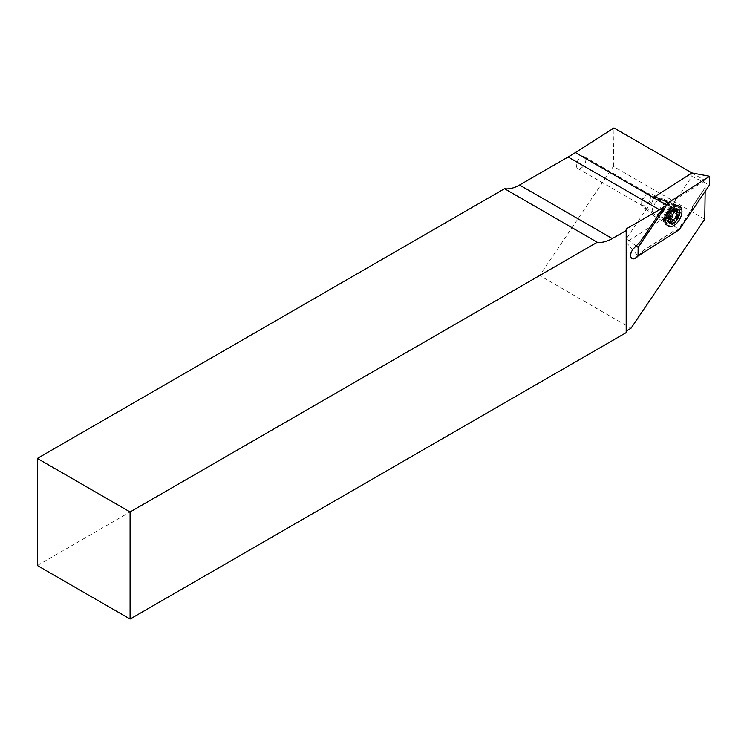 <?xml version="1.0" encoding="UTF-8"?>
<svg xmlns="http://www.w3.org/2000/svg" width="747" height="747" viewBox="0 0 747 747"><rect width="100%" height="100%" fill="white"/><g stroke="black" fill="none" stroke-linecap="round" stroke-linejoin="round"><path stroke-width="0.56" stroke-dasharray="3.73 2.8" d="M672.216 220.71A6.723 3.884 120 0 0 673.299 219.945M676.969 212.297A6.723 3.884 120 0 0 675.577 209.403A6.723 3.884 120 0 0 672.216 209.73A6.723 3.884 120 0 0 667.827 215.65A6.723 3.884 120 0 0 668.854 221.037A6.723 3.884 120 0 0 670.479 221.327M581.11 168.103A6.723 3.884 120 0 0 585.499 162.183A6.723 3.884 120 0 0 584.471 156.795A6.723 3.884 120 0 0 581.11 157.131A6.723 3.884 120 0 0 576.721 163.051A6.723 3.884 120 0 0 577.748 168.439A6.723 3.884 120 0 0 581.11 168.103M705.168 191.372L705.224 188.048L692.758 206.489A6.882 3.978 -60 0 1 690.938 211.093L679.453 228.096A6.882 3.978 -60 0 1 673.318 231.514L643.606 250.46L638.209 255.904M673.318 231.514L643.606 250.46M640.198 241.897L663.588 207.218M705.224 188.048L705.103 180.55L691.974 172.968M637.891 255.857L643.4 250.301L673.075 231.374A6.882 3.978 120 0 0 679.219 227.966L690.714 210.962A6.882 3.978 120 0 0 692.525 206.34L705.177 188.001M705.103 180.55L666.501 205.173A196.713 113.572 -60 0 1 663.401 207.106L639.992 241.739L633.596 248.191A6.882 3.978 120 0 0 631.859 258.434A6.882 3.978 120 0 0 631.981 258.499M704.757 219.142L613.418 166.404L539.679 275.503L631.019 328.232M613.418 166.404L613.987 127.952M626.191 228.927L626.191 332.63M37.35 565.516L539.679 275.503M692.525 206.34L704.991 187.899M673.495 211.681A5.406 3.119 120 0 0 670.899 208.852A5.406 3.119 120 0 0 666.567 212.96A5.406 3.119 120 0 0 668.35 218.656L665.726 217.144A2.951 1.699 -60 0 1 666.128 219.665A1.307 0.756 120 0 0 666.305 220.795A1.307 0.756 120 0 0 667.613 220.048A2.951 1.699 -60 0 1 668.63 218.815M676.791 214.062L674.345 212.643A1.307 0.756 120 0 0 675.148 211.485A1.307 0.756 120 0 0 674.943 210.477A1.307 0.756 120 0 0 674.532 210.439A2.951 1.699 -60 0 1 673.607 210.355A2.951 1.699 -60 0 1 673.206 207.825A1.307 0.756 120 0 0 673.028 206.704A1.307 0.756 120 0 0 671.721 207.451A2.951 1.699 -60 0 1 668.789 209.132A2.951 1.699 -60 0 1 668.528 208.927A1.307 0.756 120 0 0 668.416 208.833A1.307 0.756 120 0 0 667.006 209.776A1.307 0.756 120 0 0 666.866 210.757A2.951 1.699 -60 0 1 664.989 214.847A1.307 0.756 120 0 0 664.307 215.687A1.307 0.756 120 0 0 664.4 217.013A1.307 0.756 120 0 0 664.811 217.05A2.951 1.699 -60 0 1 665.726 217.144M649.601 200.999A6.228 3.595 -60 0 1 644.67 205.714A6.228 3.595 -60 0 1 641.617 202.633A6.228 3.595 -60 0 1 642.448 199.188A6.228 3.595 -60 0 1 646.024 195.004A6.228 3.595 -60 0 1 649.946 195.509A6.228 3.595 -60 0 1 649.601 200.999M652.122 202.082A8.198 4.734 -60 0 1 643.316 207.993A8.198 4.734 -60 0 1 641.617 204.248A8.198 4.734 -60 0 1 642.709 199.71A8.198 4.734 -60 0 1 647.416 194.201A8.198 4.734 -60 0 1 651.515 193.8A8.198 4.734 -60 0 1 652.122 202.082M669.069 211.877A8.198 4.734 -60 0 1 662.552 218.087A8.198 4.734 -60 0 1 660.264 217.779A8.198 4.734 -60 0 1 659.657 209.496A8.198 4.734 -60 0 1 668.462 203.586A8.198 4.734 -60 0 1 669.872 205.416A8.198 4.734 -60 0 1 669.069 211.877M678.015 216.462A11.308 6.527 -60 0 1 665.866 224.614A11.308 6.527 -60 0 1 664.186 222.727A11.308 6.527 -60 0 1 665.026 213.175A11.308 6.527 -60 0 1 674.7 204.51A11.308 6.527 -60 0 1 677.184 205.023A11.308 6.527 -60 0 1 678.015 216.462M678.995 217.022A11.308 6.527 -60 0 1 666.847 225.183A11.308 6.527 -60 0 1 666.007 213.745A11.308 6.527 -60 0 1 678.155 205.584A11.308 6.527 -60 0 1 678.995 217.022M670.554 218.357A2.951 1.699 -60 0 1 670.806 218.572A1.307 0.756 120 0 0 670.918 218.666A1.307 0.756 120 0 0 672.039 218.189A1.307 0.756 120 0 0 672.477 216.742L674.933 218.161M679.63 211.056A9.832 5.677 120 0 0 677.604 206.966A9.832 5.677 120 0 0 672.683 207.461A9.832 5.677 120 0 0 665.726 219.506A9.832 5.677 120 0 0 665.736 219.917A9.832 5.677 120 0 0 667.762 224.007A9.832 5.677 120 0 0 675.512 221.187A9.832 5.677 120 0 0 679.63 211.056M666.044 203.212A9.832 5.677 120 0 0 664.018 199.122A9.832 5.677 120 0 0 656.268 201.942A9.832 5.677 120 0 0 652.15 212.073A9.832 5.677 120 0 0 654.176 216.163A9.832 5.677 120 0 0 661.926 213.343A9.832 5.677 120 0 0 666.044 203.212M654.745 196.713L626.257 238.853L636.183 245.95M626.257 238.853L626.21 242.327L663.448 218.572L691.937 176.432L709.519 184.939M691.937 176.432L691.983 172.959M663.448 218.572L679.247 229.731M626.21 242.327L638.031 256.016M669.489 212.26A7.414 4.286 -60 0 1 663.588 217.881A7.414 4.286 -60 0 1 660.974 210.112A7.414 4.286 -60 0 1 666.025 204.734A7.414 4.286 -60 0 1 670.208 206.415A7.414 4.286 -60 0 1 669.489 212.26M666.866 210.757L671.039 213.166M664.811 217.05L668.332 219.086M661.935 210.654A7.358 4.249 -60 0 1 668.22 205.014A7.358 4.249 -60 0 1 670.386 212.783A7.358 4.249 -60 0 1 665.596 218.012A7.358 4.249 -60 0 1 661.384 216.863A7.358 4.249 -60 0 1 661.935 210.654M673.206 207.825L677.38 210.234M671.721 207.451L675.895 209.86M674.532 210.439L678.706 212.848M670.806 218.572L674.98 220.981M667.613 220.048L670.423 221.663M666.128 219.665L670.302 222.074M664.989 214.847L669.163 217.256M668.528 208.927L672.449 211.186M584.471 156.795L675.577 209.403M577.748 168.439L668.854 221.037M662.552 218.087L663.588 217.881L661.384 216.863L664.186 222.727M669.872 205.416L670.208 206.415L668.22 205.014L674.7 204.51M664.4 217.013L668.574 219.422M641.617 202.633L641.617 204.248M660.264 217.779L643.316 207.993M666.847 225.183L665.866 224.614M678.155 205.584L677.184 205.023M668.462 203.586L651.515 193.8M646.024 195.004L647.416 194.201M673.028 206.704L677.202 209.113M673.607 210.355L674.877 211.084M674.943 210.477L679.107 212.886M670.918 218.666L675.092 221.075M666.305 220.795L670.479 223.204M668.416 208.833L672.589 211.242M668.789 209.132L672.328 211.177M665.726 219.506L665.726 220.841M672.683 207.461L673.841 206.788M664.018 199.122L677.604 206.966M654.176 216.163L667.762 224.007"/><path stroke-width="1.12" d="M673.299 219.945A6.723 3.884 120 0 0 676.969 212.297M638.209 255.904L637.238 256.884A6.882 3.978 -60 0 1 632.093 258.565A6.882 3.978 -60 0 1 633.829 248.321L640.198 241.897L663.616 207.255A196.713 113.572 -60 0 1 659.452 209.73L626.191 228.927L626.191 332.63L130.081 619.048L37.35 565.516L37.35 458.434L130.081 511.975L130.081 619.048M631.981 258.499A6.882 3.978 120 0 0 637.014 256.753L637.891 255.857M705.168 191.372L704.757 219.142L631.019 328.232L626.191 331.024M691.974 172.968L613.987 127.952L575.395 152.565L666.501 205.173M659.452 209.73L568.112 156.991L519.548 185.032A40.002 23.092 -60 0 1 504.533 188.711L37.35 458.434M568.112 156.991A196.713 113.572 120 0 0 575.395 152.565M626.191 230.534L612.279 238.564A40.002 23.092 -60 0 1 597.264 242.252L130.081 511.975M504.533 188.711L597.264 242.252M670.479 221.327A6.723 3.884 120 0 0 672.216 220.71M669.9 219.553A2.951 1.699 -60 0 1 670.302 222.074A1.307 0.756 120 0 0 670.479 223.204A1.307 0.756 120 0 0 671.786 222.457A2.951 1.699 -60 0 1 674.728 220.767A2.951 1.699 -60 0 1 674.98 220.981A1.307 0.756 120 0 0 675.092 221.075A1.307 0.756 120 0 0 676.212 220.598A1.307 0.756 120 0 0 676.651 219.151A2.951 1.699 -60 0 1 676.969 216.947A2.951 1.699 -60 0 1 678.519 215.052A1.307 0.756 120 0 0 679.322 213.894A1.307 0.756 120 0 0 679.107 212.886A1.307 0.756 120 0 0 678.706 212.848A2.951 1.699 -60 0 1 677.781 212.764A2.951 1.699 -60 0 1 677.38 210.234A1.307 0.756 120 0 0 677.202 209.113A1.307 0.756 120 0 0 675.895 209.86A2.951 1.699 -60 0 1 672.954 211.541A2.951 1.699 -60 0 1 672.702 211.336A1.307 0.756 120 0 0 672.589 211.242A1.307 0.756 120 0 0 671.179 212.185A1.307 0.756 120 0 0 671.039 213.166A2.951 1.699 -60 0 1 669.163 217.256A1.307 0.756 120 0 0 668.472 218.096A1.307 0.756 120 0 0 668.574 219.422A1.307 0.756 120 0 0 668.985 219.459A2.951 1.699 -60 0 1 669.9 219.553L668.313 218.628A5.406 3.119 120 0 0 672.776 214.529A5.406 3.119 120 0 0 673.495 211.681M672.477 216.742A2.951 1.699 -60 0 1 672.795 214.538A2.951 1.699 -60 0 1 674.345 212.643M678.453 217.321A8.03 4.641 -60 0 1 670.526 223.4A8.03 4.641 -60 0 1 669.228 214.987A8.03 4.641 -60 0 1 677.156 208.917A8.03 4.641 -60 0 1 678.453 217.321M668.63 218.815A2.951 1.699 -60 0 1 670.554 218.357L674.728 220.767M665.736 221.327A11.476 6.63 -60 0 1 665.726 220.841A11.476 6.63 -60 0 1 673.841 206.788A11.476 6.63 -60 0 1 681.946 210.99A11.476 6.63 -60 0 1 674.27 225.267A11.476 6.63 -60 0 1 665.736 221.327M668.434 202.586L638.162 247.369L638.031 256.016L679.247 229.731L709.519 184.939L709.65 176.292L668.434 202.586L654.745 196.713L691.983 172.959L709.65 176.292M636.183 245.95L638.162 247.369M612.279 238.564L519.548 185.032M668.332 219.086L668.985 219.459M676.791 214.062L678.519 215.052M674.933 218.161L676.651 219.151M670.423 221.663L671.786 222.457M674.877 211.084L677.781 212.764M672.328 211.177L672.954 211.541"/></g></svg>
